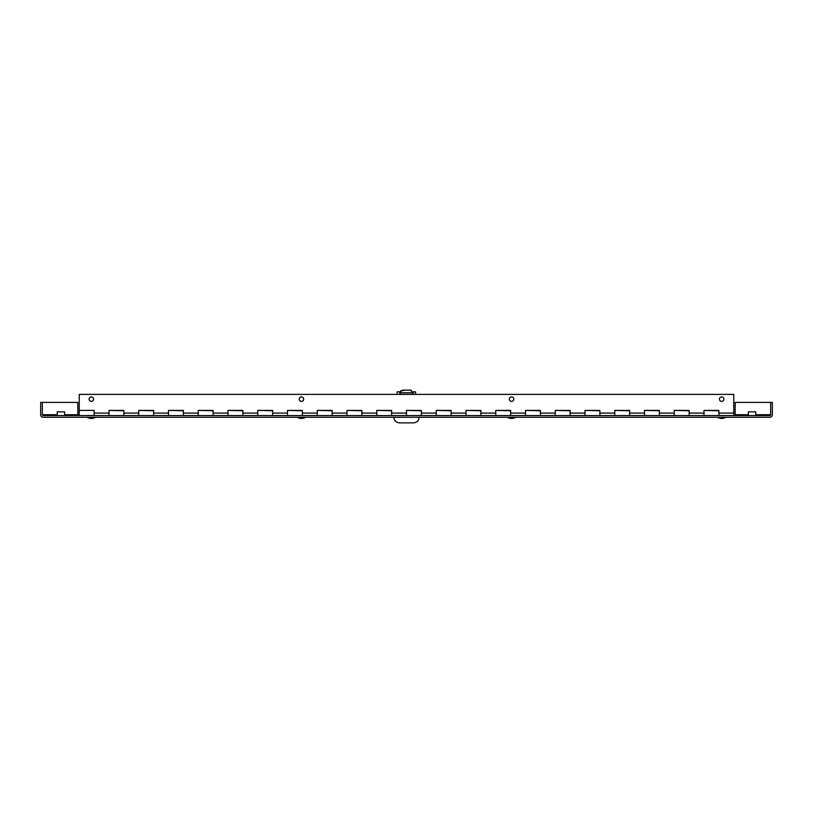 <?xml version="1.0" encoding="UTF-8"?>
<svg xmlns="http://www.w3.org/2000/svg" width="813" height="813" viewBox="0 0 813 813"><rect width="100%" height="100%" fill="white"/><g stroke="black" fill="none" stroke-linecap="round" stroke-linejoin="round"><path stroke-width="1.22" d="M95.487 417.272C92.712 418.847 89.938 418.847 87.154 417.272L91.32 417.272M301.44 417.272L305.607 417.272C302.832 418.847 300.048 418.847 297.273 417.272M511.56 417.272L515.727 417.272C512.952 418.847 510.168 418.847 507.393 417.272M725.846 417.272C723.062 418.847 720.288 418.847 717.513 417.272L721.68 417.272M755.775 414.711L770.653 414.711L770.653 402.394L770.653 414.711A0.864 0.864 0 0 1 769.789 415.575L733.763 415.575L733.763 394.386L79.237 394.386L79.237 415.575L43.211 415.575L42.347 414.711L42.347 402.394L42.347 414.711L57.225 414.711M735.165 415.575L735.165 402.394L772.35 402.394L772.35 414.711A2.561 2.561 0 0 1 769.789 417.272L43.211 417.272A2.561 2.561 0 0 1 40.65 414.711L40.65 402.394L77.835 402.394L77.835 415.575M43.211 415.575A0.864 0.864 0 0 1 42.347 414.711L42.428 415.077M770.572 415.077L769.789 415.575M64.664 415.575L64.664 411.856L57.225 411.856L57.225 415.575M755.775 415.575L755.775 411.856L748.336 411.856L748.336 415.575M79.237 410.402L94.115 410.402L94.115 415.575L79.237 415.575M733.763 415.575L718.885 415.575L718.885 410.402L718.885 415.575L704.007 415.575L704.007 410.402L718.885 410.768M689.139 413.085L704.007 413.085L704.007 415.575L689.139 415.575L689.139 410.402L689.139 415.575L674.262 415.575L674.262 410.402L689.139 410.768M659.384 413.085L674.262 413.085L674.262 415.575L659.384 415.575L659.384 410.402L659.384 415.575L644.506 415.575L644.506 410.402L659.384 410.768M629.638 413.085L644.506 413.085L644.506 415.575L629.638 415.575L629.638 410.402L629.638 415.575L614.76 415.575L614.76 410.402L629.638 410.768M599.882 413.085L614.76 413.085L614.76 415.575L599.882 415.575L599.882 410.402L599.882 415.575L585.004 415.575L585.004 410.402L599.882 410.768M570.126 413.085L585.004 413.085L585.004 415.575L570.126 415.575L570.126 410.402L570.126 415.575L555.259 415.575L555.259 410.402L570.126 410.768M540.381 413.085L555.259 413.085L555.259 415.575L540.381 415.575L540.381 410.402L540.381 415.575L525.503 415.575L525.503 410.402L540.381 410.768M510.625 413.085L525.503 413.085L525.503 415.575L510.625 415.575L510.625 410.402L510.625 415.575L495.757 415.575L495.757 410.402L510.625 410.768M480.879 413.085L495.757 413.085L495.757 415.575L480.879 415.575L480.879 410.402L480.879 415.575L466.001 415.575L466.001 410.402L480.879 410.768M451.124 413.085L466.001 413.085L466.001 415.575L451.124 415.575L451.124 410.402L451.124 415.575L436.256 415.575L436.256 410.402L451.124 410.768M421.378 413.085L436.256 413.085L436.256 415.575L421.378 415.575L421.378 410.402L421.378 415.575L406.5 415.575L406.5 410.402L421.378 410.768M391.622 413.085L406.5 413.085L406.5 415.575L391.622 415.575L391.622 410.402L391.622 415.575L376.744 415.575L376.744 410.402L391.622 410.768M361.876 413.085L376.744 413.085L376.744 415.575L361.876 415.575L361.876 410.402L361.876 415.575L346.999 415.575L346.999 410.402L361.876 410.768M332.121 413.085L346.999 413.085L346.999 415.575L332.121 415.575L332.121 410.402L332.121 415.575L317.243 415.575L317.243 410.402L332.121 410.768M302.375 413.085L317.243 413.085L317.243 415.575L302.375 415.575L302.375 410.402L302.375 415.575L287.497 415.575L287.497 410.402L302.375 410.768M272.619 413.085L287.497 413.085L287.497 415.575L272.619 415.575L272.619 410.402L272.619 415.575L257.741 415.575L257.741 410.402L272.619 410.768M242.874 413.085L257.741 413.085L257.741 415.575L242.874 415.575L242.874 410.402L242.874 415.575L227.996 415.575L227.996 410.402L242.874 410.768M213.118 413.085L227.996 413.085L227.996 415.575L213.118 415.575L213.118 410.402L213.118 415.575L198.24 415.575L198.24 410.402L213.118 410.768M183.362 413.085L198.24 413.085L198.24 415.575L183.362 415.575L183.362 410.402L183.362 415.575L168.494 415.575L168.494 410.402L183.362 410.768M153.616 413.085L168.494 413.085L168.494 415.575L153.616 415.575L153.616 410.402L153.616 415.575L138.738 415.575L138.738 410.402L153.616 410.768M123.861 413.085L138.738 413.085L138.738 415.575L123.861 415.575L123.861 410.402L123.861 415.575L108.993 415.575L108.993 410.402L123.861 410.768M94.115 410.768L94.115 415.575L108.993 415.575L108.993 410.768M138.738 413.085L138.738 410.768M168.494 413.085L168.494 410.768M198.24 413.085L198.24 410.768M227.996 413.085L227.996 410.768M257.741 413.085L257.741 410.768M287.497 413.085L287.497 410.768M317.243 413.085L317.243 410.768M346.999 413.085L346.999 410.768M376.744 413.085L376.744 410.768M406.5 413.085L406.5 410.768M436.256 413.085L436.256 410.768M466.001 413.085L466.001 410.768M495.757 413.085L495.757 410.768M525.503 413.085L525.503 410.768M555.259 413.085L555.259 410.768M585.004 413.085L585.004 410.768M614.76 413.085L614.76 410.768M644.506 413.085L644.506 410.768M674.262 413.085L674.262 410.768M704.007 413.085L704.007 410.768M91.32 396.917A2.236 2.236 0 0 1 93.251 400.27A2.236 2.236 0 0 1 89.389 400.27A2.236 2.236 0 0 1 91.32 396.917M301.44 396.917A2.236 2.236 0 0 1 303.371 400.27A2.236 2.236 0 0 1 299.509 400.27A2.236 2.236 0 0 1 301.44 396.917M511.56 396.917A2.236 2.236 0 0 1 513.491 400.27A2.236 2.236 0 0 1 509.629 400.27A2.236 2.236 0 0 1 511.56 396.917M721.68 396.917A2.236 2.236 0 0 1 723.611 400.27A2.236 2.236 0 0 1 719.749 400.27A2.236 2.236 0 0 1 721.68 396.917M94.115 413.085L108.993 413.085M718.885 413.085L733.763 413.085M393.858 417.272C394.183 420.667 396.053 422.526 399.447 422.862L413.553 422.862C416.927 422.506 418.786 420.646 419.142 417.272M397.11 394.386L397.11 391.836L399.986 391.836M413.014 391.836L415.555 391.836L415.555 394.386M400.311 394.386L399.711 392.394M399.64 392.811L413.36 392.811L410.28 390.138L402.72 390.138L399.752 392.516L400.839 390.779L405.9 390.138M407.1 390.138L411.287 390.301M64.664 414.711L77.835 414.711M735.165 414.711L748.336 414.711M718.885 410.402L704.007 410.402M689.139 410.402L674.262 410.402M659.384 410.402L644.506 410.402M629.638 410.402L614.76 410.402M599.882 410.402L585.004 410.402M570.126 410.402L555.259 410.402M540.381 410.402L525.503 410.402M510.625 410.402L495.757 410.402M480.879 410.402L466.001 410.402M451.124 410.402L436.256 410.402M421.378 410.402L406.5 410.402M391.622 410.402L376.744 410.402M361.876 410.402L346.999 410.402M332.121 410.402L317.243 410.402M302.375 410.402L287.497 410.402M272.619 410.402L257.741 410.402M242.874 410.402L227.996 410.402M213.118 410.402L198.24 410.402M183.362 410.402L168.494 410.402M153.616 410.402L138.738 410.402M123.861 410.402L108.993 410.402M413.36 392.811L412.689 394.386"/></g></svg>
